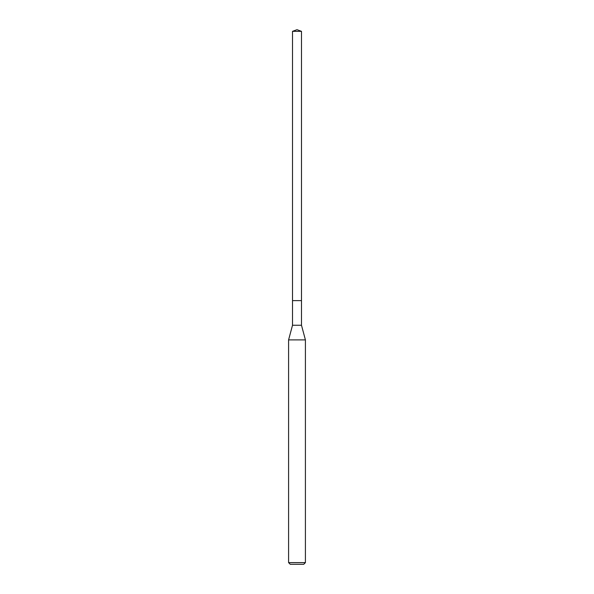 <?xml version="1.0" encoding="UTF-8"?>
<svg xmlns="http://www.w3.org/2000/svg" width="594" height="594" viewBox="0 0 594 594"><rect width="100%" height="100%" fill="white"/><g stroke="black" fill="none" stroke-linecap="round" stroke-linejoin="round"><path stroke-width="0.89" d="M292.515 300.623L292.515 325.237L301.485 325.237L301.485 31.334L292.515 31.334L292.515 300.623L301.485 300.623L292.515 300.623L292.515 31.334L297 29.7L292.515 31.334M301.485 325.237L305.413 339.894L288.587 339.894L292.515 325.237M305.413 562.615L303.734 564.3L290.266 564.3L288.587 562.615L305.413 562.615L305.413 339.894M297 29.7L301.485 31.334M288.587 562.615L288.587 339.894"/></g></svg>
